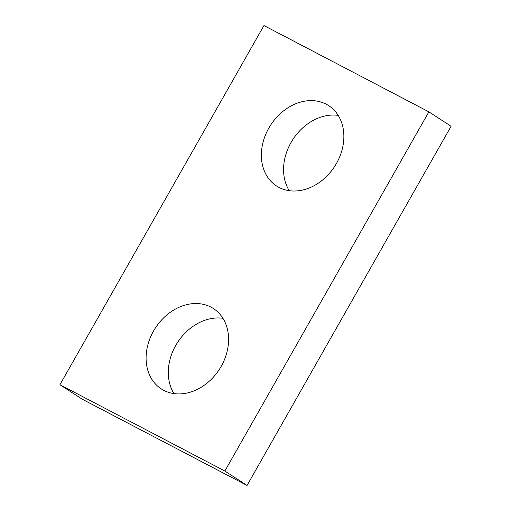 <?xml version="1.0" encoding="UTF-8"?>
<svg xmlns="http://www.w3.org/2000/svg" width="511" height="511" viewBox="0 0 511 511"><rect width="100%" height="100%" fill="white"/><g stroke="black" fill="none" stroke-linecap="round" stroke-linejoin="round"><path stroke-width="0.77" d="M428.882 111.852L263.957 25.55L59.921 384.719L82.118 399.148L247.043 485.45L451.079 126.281L428.882 111.852L224.846 471.021L247.043 485.45M59.921 384.719L224.846 471.021M278.98 187.409A47.893 38.095 -57 0 0 335.516 165.053A47.893 38.095 -57 0 0 328.714 105.656A47.893 38.095 -57 0 0 270.67 125.048A47.893 38.095 -57 0 0 276.515 185.966A47.893 38.095 -57 0 0 278.98 187.409M338.186 115.371A47.893 38.095 -57 0 0 292.873 139.477A47.893 38.095 -57 0 0 289.239 190.68M163.712 390.327A47.893 38.095 -57 0 0 220.241 367.971A47.893 38.095 -57 0 0 213.438 308.574A47.893 38.095 -57 0 0 155.395 327.973A47.893 38.095 -57 0 0 161.24 388.884A47.893 38.095 -57 0 0 163.712 390.327M222.911 318.289A47.893 38.095 -57 0 0 177.598 342.396A47.893 38.095 -57 0 0 173.964 393.598"/></g></svg>
